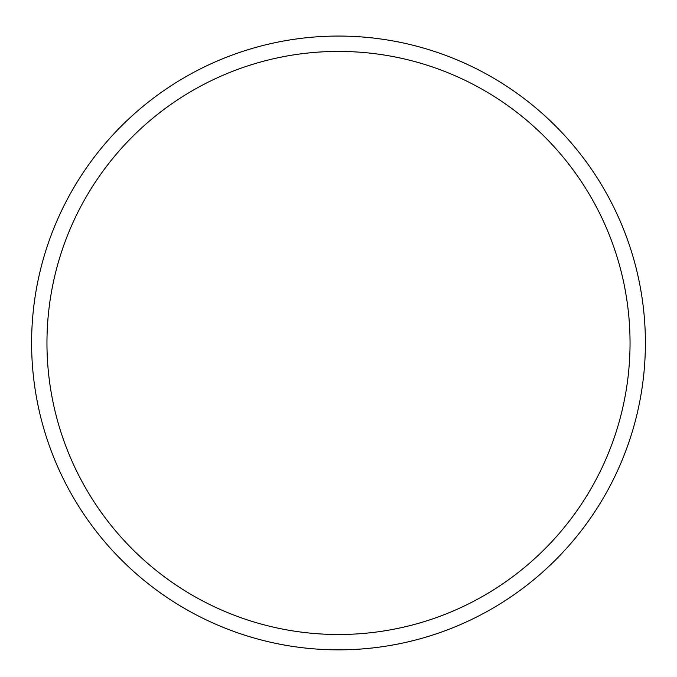 <?xml version="1.0" encoding="UTF-8"?>
<svg xmlns="http://www.w3.org/2000/svg" width="677" height="677" viewBox="0 0 677 677"><rect width="100%" height="100%" fill="white"/><g stroke="black" fill="none" stroke-linecap="round" stroke-linejoin="round"><path stroke-width="1.02" d="M338.5 36.067A306.884 306.884 0 0 1 604.273 496.402A306.884 306.884 0 0 1 72.727 496.402A306.884 306.884 0 0 1 338.5 36.067M338.5 51.418A291.542 291.542 0 0 1 590.987 488.726A291.542 291.542 0 0 1 86.013 488.726A291.542 291.542 0 0 1 338.5 51.418"/></g></svg>
